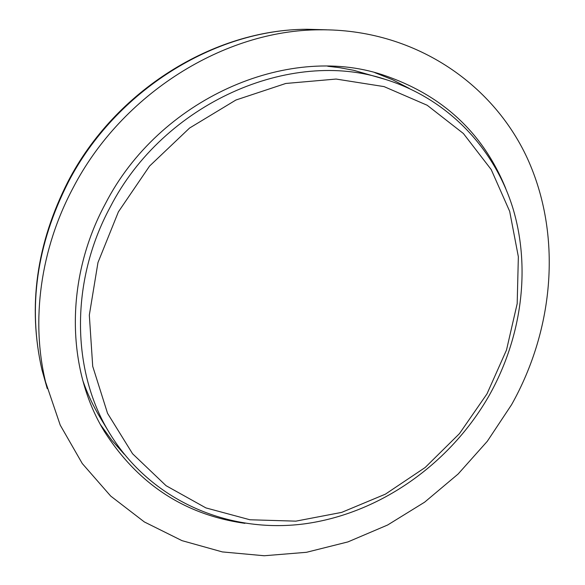 <?xml version="1.0" encoding="UTF-8"?>
<svg xmlns="http://www.w3.org/2000/svg" width="585" height="585" viewBox="0 0 585 585"><rect width="100%" height="100%" fill="white"/><g stroke="black" fill="none" stroke-linecap="round" stroke-linejoin="round"><path stroke-width="0.88" d="M505.776 188.575C482.939 132.451 441.763 94.492 382.261 74.697C286.665 43.246 158.981 99.172 105.344 203.807C64.818 278.723 66.2 368.981 104.342 431.43C138.097 484.285 184.97 514.924 244.969 523.341M409.266 88.445L392.52 79.714L374.802 72.62M73.096 187.865C40.233 249.481 30.851 320.675 45.542 381.859L60.226 425.112L82.28 463.539L110.711 496.08L144.349 521.944L181.979 540.642L222.351 551.918L264.237 555.75L306.46 552.306L347.929 541.907L387.628 525.008L424.644 502.164L458.128 474.011L487.327 441.258L511.575 404.696C554.353 328.529 562.207 234.782 527.348 158.338C492.27 82.346 413.054 28.855 319.812 29.806C224.457 29.915 121.965 93.637 73.096 187.865M100.51 424.71L111.713 440.154L124.283 454.252M82.843 380.667C87.406 393.72 93.169 405.997 100.115 417.493L109.731 433.405C150.893 500.775 228.428 533.725 304.068 523.911C379.899 513.747 450.501 463.634 489.484 394.941M489.543 394.838C521.564 337.53 531.048 268.939 513.008 208.574C494.603 148.488 448.044 98.887 385.493 79.443L353.779 70.317L339.461 67.648L327.775 66.266M326.715 29.806L307.074 29.272C214.585 29.389 115.589 90.887 68.416 181.906C36.592 244.581 27.758 307.162 41.908 369.64L47.224 388.557M385.493 79.443C290.767 47.641 163.603 102.997 110.251 207.031C69.864 281.619 71.436 371.526 109.731 433.405M118.397 211.858L97.966 262.57L89.322 315.103L92.715 366.32L107.552 413.354L132.583 453.763L166.06 485.689L205.913 507.912L249.927 519.765L295.886 521.147L341.691 512.38L385.361 494.171L425.149 467.51L459.466 433.617L486.961 393.917L506.508 350.013L517.184 303.659L518.354 256.764L509.681 211.361L491.203 169.562L463.386 133.504L427.174 105.249L384.067 86.609L336.097 79.055L285.765 83.472L235.916 100.02L189.555 128.056L149.555 166.082L118.397 211.858M319.812 29.806L307.074 29.272C213.525 29.447 115.077 90.755 68.123 181.343C36.372 243.755 27.634 306.518 41.908 369.64L45.542 381.859"/></g></svg>
